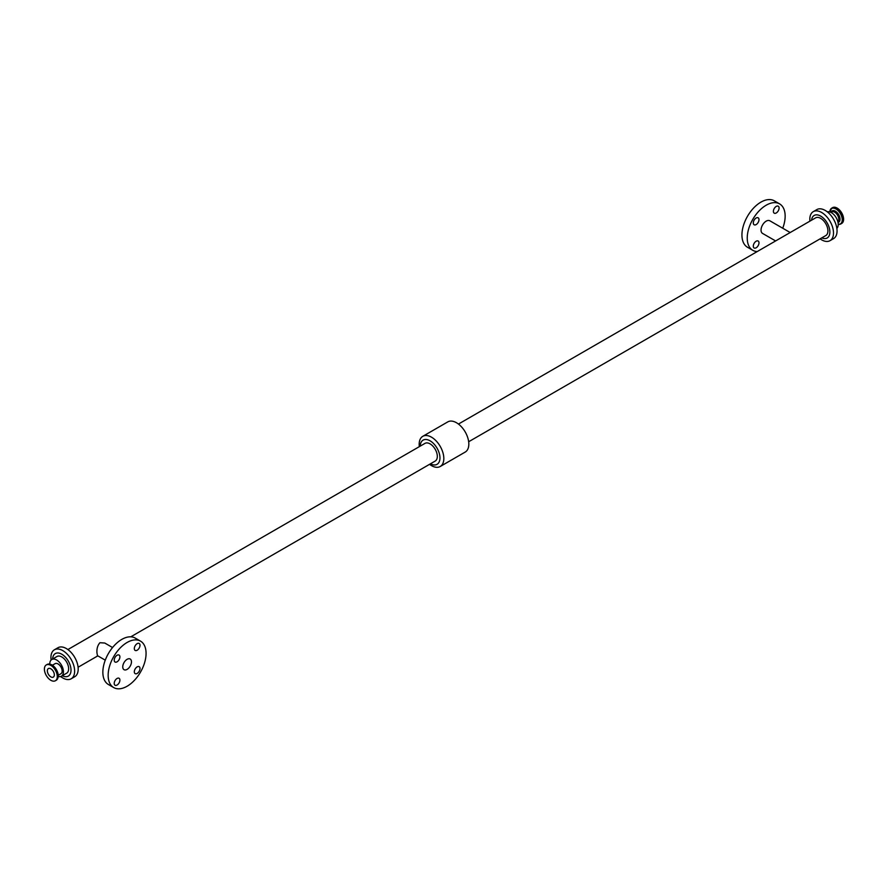 <?xml version="1.0" encoding="UTF-8"?>
<svg xmlns="http://www.w3.org/2000/svg" width="888" height="888" viewBox="0 0 888 888"><rect width="100%" height="100%" fill="white"/><g stroke="black" fill="none" stroke-linecap="round" stroke-linejoin="round"><path stroke-width="1.33" d="M119.902 680.119A4.018 2.32 -60 0 1 118.148 684.171A4.018 2.32 -60 0 1 115.052 685.247A4.018 2.32 -60 0 1 115.052 680.596A4.018 2.32 -60 0 1 119.07 678.277A4.018 2.32 -60 0 1 119.902 680.119M140.004 645.299A4.018 2.32 -60 0 1 138.251 649.35A4.018 2.32 -60 0 1 135.154 650.427A4.018 2.32 -60 0 1 135.154 645.787A4.018 2.32 -60 0 1 139.172 643.456A4.018 2.32 -60 0 1 140.004 645.299M119.902 656.909A4.018 2.32 -60 0 1 118.148 660.95A4.018 2.32 -60 0 1 115.052 662.026A4.018 2.32 -60 0 1 115.052 657.386A4.018 2.32 -60 0 1 119.07 655.067A4.018 2.32 -60 0 1 119.902 656.909M140.004 668.509A4.018 2.32 -60 0 1 138.251 672.56A4.018 2.32 -60 0 1 135.154 673.637A4.018 2.32 -60 0 1 135.154 668.997A4.018 2.32 -60 0 1 139.172 666.677A4.018 2.32 -60 0 1 140.004 668.509M779.087 208.047A4.018 2.32 -60 0 1 777.333 212.099A4.018 2.32 -60 0 1 774.236 213.176A4.018 2.32 -60 0 1 774.236 208.525A4.018 2.32 -60 0 1 778.254 206.205A4.018 2.32 -60 0 1 779.087 208.047M758.985 242.868A4.018 2.32 -60 0 1 757.231 246.908A4.018 2.32 -60 0 1 754.134 247.985A4.018 2.32 -60 0 1 754.134 243.345A4.018 2.32 -60 0 1 758.152 241.025A4.018 2.32 -60 0 1 758.985 242.868M758.985 219.658A4.018 2.32 -60 0 1 757.231 223.698A4.018 2.32 -60 0 1 754.134 224.775A4.018 2.32 -60 0 1 754.134 220.135A4.018 2.32 -60 0 1 758.152 217.815A4.018 2.32 -60 0 1 758.985 219.658M47.353 670.829A4.928 2.853 60 0 1 48.374 668.575A4.928 2.853 60 0 1 53.313 671.417A4.928 2.853 60 0 1 53.313 677.111A4.928 2.853 60 0 1 49.506 675.79A4.928 2.853 60 0 1 47.353 670.829M44.4 669.119A9.113 5.261 60 0 1 46.287 664.946A9.113 5.261 60 0 1 55.4 670.207A9.113 5.261 60 0 1 55.4 680.741A9.113 5.261 60 0 1 48.374 678.299A9.113 5.261 60 0 1 44.4 669.119M52.448 665.201L55.134 663.647A5.816 3.363 60 0 1 60.95 667.01A5.816 3.363 60 0 1 60.95 673.726L58.264 675.28M58.264 676.456A9.646 5.572 -120 0 0 61.427 676.212A9.646 5.572 -120 0 0 61.427 665.068A9.646 5.572 -120 0 0 51.782 659.495A9.646 5.572 -120 0 0 49.784 663.913A9.646 5.572 -120 0 0 49.784 664.058M122.755 666.866A6.161 3.563 120 0 0 124.031 669.696A6.161 3.563 120 0 0 130.192 666.133A6.161 3.563 120 0 0 130.192 659.018A6.161 3.563 120 0 0 125.441 660.661A6.161 3.563 120 0 0 122.755 666.866M105.261 660.161L97.48 655.666L96.959 652.891C96.648 648.695 97.647 645.299 99.944 642.712L104.773 643.034L112.554 647.53M108.158 675.291A26.806 15.473 120 0 0 113.708 687.567A26.806 15.473 120 0 0 140.515 672.094A26.806 15.473 120 0 0 140.515 641.136A26.806 15.473 120 0 0 119.858 648.318A26.806 15.473 120 0 0 108.158 675.291M140.515 641.136L135.209 638.072A26.806 15.473 120 0 0 114.552 645.254A26.806 15.473 120 0 0 102.853 672.227A26.806 15.473 120 0 0 108.403 684.504L113.708 687.567M130.769 636.829L435.198 461.072A10.212 5.894 -120 0 0 435.198 449.273A10.212 5.894 -120 0 0 424.986 443.378L67.888 649.55M838.216 224.253A9.113 5.261 -120 0 0 840.847 223.931L841.713 223.432A9.113 5.261 -120 0 0 843.6 219.269A9.113 5.261 -120 0 0 839.626 210.09A9.113 5.261 -120 0 0 832.6 207.648L831.734 208.147A9.113 5.261 -120 0 0 830.025 210.667M836.873 228.394A9.646 5.572 -120 0 0 836.219 217.749A9.646 5.572 -120 0 0 827.327 211.855M775.613 240.948L762.548 233.411A7.293 4.207 -60 0 1 761.038 230.07A7.293 4.207 -60 0 1 764.224 222.733A7.293 4.207 -60 0 1 769.841 220.79L790.187 232.534M788.81 233.333L787.168 234.277M757.231 251.559A26.806 15.473 -60 0 1 752.791 250.316A26.806 15.473 -60 0 1 747.241 238.04A26.806 15.473 -60 0 1 758.94 211.067A26.806 15.473 -60 0 1 779.597 203.885A26.806 15.473 -60 0 1 782.739 228.227M752.791 250.316L747.485 247.253A26.806 15.473 -60 0 1 741.935 234.976A26.806 15.473 -60 0 1 753.635 208.003A26.806 15.473 -60 0 1 774.292 200.821L779.597 203.885M468.664 441.747L825.796 235.564A10.212 5.894 -120 0 0 825.796 223.765A10.212 5.894 -120 0 0 815.584 217.871L788.711 233.389M820.112 238.839A16.75 9.668 -120 0 0 830.025 240.67L833.588 238.606A16.75 9.668 -120 0 0 833.588 219.269A16.75 9.668 -120 0 0 816.838 209.59L813.275 211.655A16.75 9.668 -120 0 0 809.801 219.325A16.75 9.668 -120 0 0 809.9 221.145M830.025 240.67A16.75 9.668 -120 0 0 830.025 221.323A16.75 9.668 -120 0 0 813.275 211.655M821.766 237.884A12.998 7.504 -120 0 0 829.869 231.602A12.998 7.504 -120 0 0 821.045 216.317A12.998 7.504 -120 0 0 811.554 220.191M429.548 464.324A17.427 10.057 -120 0 0 440.215 466.5L465.212 452.07A17.427 10.057 -120 0 0 465.212 431.945A17.427 10.057 -120 0 0 447.785 421.889L422.788 436.319A17.427 10.057 -120 0 0 419.18 444.3A17.427 10.057 -120 0 0 419.336 446.642M440.215 466.5A17.427 10.057 -120 0 0 440.215 446.375A17.427 10.057 -120 0 0 422.788 436.319M430.436 463.814A13.964 8.059 -120 0 0 439.96 457.786A13.964 8.059 -120 0 0 430.203 440.892A13.964 8.059 -120 0 0 420.224 446.131M60.673 676.523A16.75 9.668 -120 0 0 71.162 678.798L74.725 676.734A16.75 9.668 -120 0 0 74.725 657.398A16.75 9.668 -120 0 0 57.975 647.718L54.412 649.783A16.75 9.668 -120 0 0 50.938 657.442A16.75 9.668 -120 0 0 51.127 659.995M71.162 678.798A16.75 9.668 -120 0 0 71.162 659.451A16.75 9.668 -120 0 0 54.412 649.783M62.293 675.713A12.998 7.504 -120 0 0 71.007 669.974A12.998 7.504 -120 0 0 61.971 654.323A12.998 7.504 -120 0 0 52.636 659.007M61.427 676.212L66.644 673.204A9.646 5.572 -120 0 0 66.644 662.06A9.646 5.572 -120 0 0 56.999 656.487L51.782 659.495M46.287 664.946L47.153 664.446A9.113 5.261 60 0 1 56.266 669.707A9.113 5.261 60 0 1 56.266 680.23L55.4 680.741M50.183 664.235A8.836 5.095 60 0 1 56.41 669.63A8.836 5.095 60 0 1 57.975 677.722M838.216 224.331L840.847 223.931A9.113 5.261 -120 0 0 842.734 219.769A9.113 5.261 -120 0 0 836.285 208.602A9.113 5.261 -120 0 0 831.734 208.147L829.736 211.932M838.216 224.231A8.836 5.095 -120 0 0 842.246 219.813A8.836 5.095 -120 0 0 836.008 209.002A8.836 5.095 -120 0 0 829.781 211.954M838.017 222.455A6.527 3.763 -120 0 0 840.026 219.214A6.527 3.763 -120 0 0 835.408 211.222A6.527 3.763 -120 0 0 831.024 212.365M837.872 221.811A5.816 3.363 -120 0 0 838.805 219.336A5.816 3.363 -120 0 0 834.698 212.21A5.816 3.363 -120 0 0 831.79 211.921L830.946 212.41M47.153 664.446L51.704 664.757L55.1 667.687C58.863 673.148 59.252 677.333 56.266 680.23M97.813 655.855L78.1 667.243M787.29 234.199L458.452 424.064"/></g></svg>
